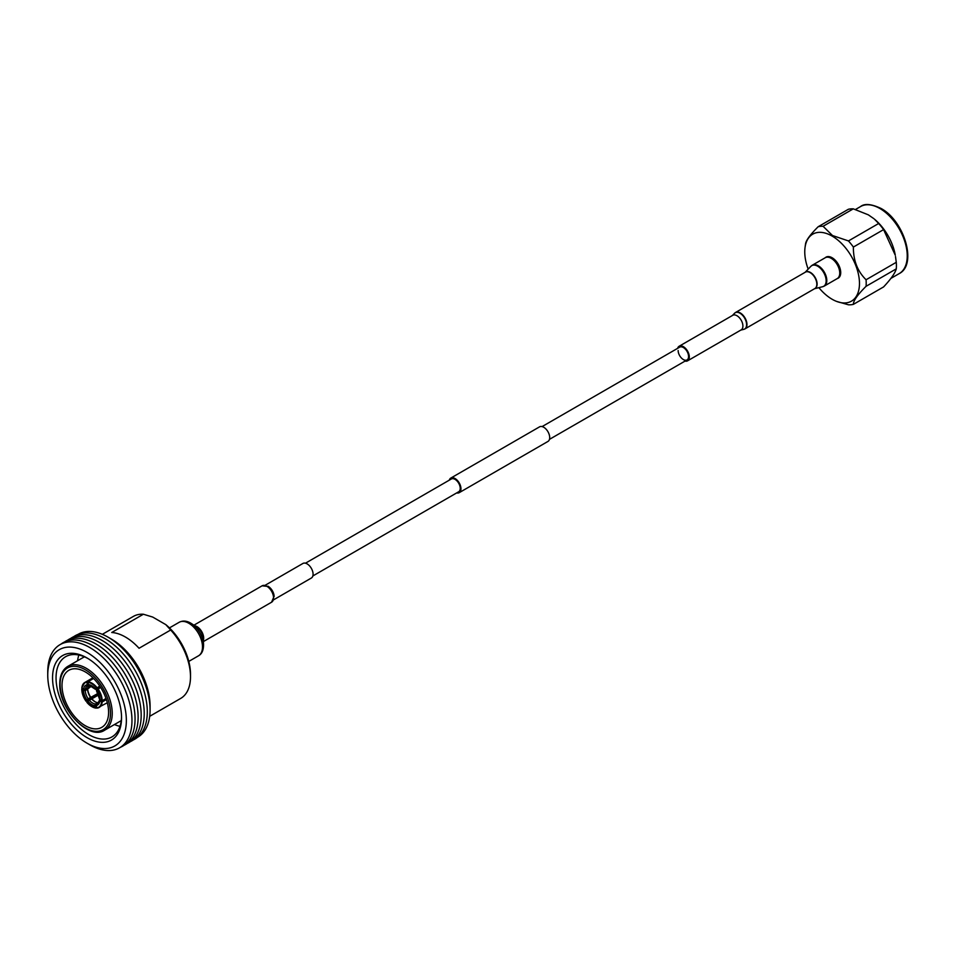 <?xml version="1.0" encoding="UTF-8"?>
<svg xmlns="http://www.w3.org/2000/svg" width="955" height="955" viewBox="0 0 955 955"><rect width="100%" height="100%" fill="white"/><g stroke="black" fill="none" stroke-linecap="round" stroke-linejoin="round"><path stroke-width="1.43" d="M456.669 492.935A8.416 4.859 -120 0 0 459.224 492.661A8.416 4.859 -120 0 0 460.513 485.916A8.416 4.859 -120 0 0 455.01 478.503A8.416 4.859 -120 0 0 450.808 478.085A8.416 4.859 -120 0 0 449.292 480.162M459.224 492.661L547.955 441.437A8.416 4.859 -120 0 0 549.244 434.692A8.416 4.859 -120 0 0 543.741 427.267A8.416 4.859 -120 0 0 539.539 426.861L450.808 478.085M312.846 575.961L458.698 491.753A7.377 4.262 -120 0 0 459.833 485.856A7.377 4.262 -120 0 0 455.01 479.35A7.377 4.262 -120 0 0 451.321 478.992L305.469 563.199M853.376 247.059A43.035 24.842 -120 0 0 848.458 240.935L878.672 223.494L874.446 219.161A38.689 22.335 60 0 1 895.277 255.236L883.59 229.606L853.376 247.059C853.281 260.44 857.506 271.339 866.066 279.755L896.279 262.315L895.504 256.561M873.849 218.659L868.31 214.827L853.293 208.847L823.091 226.287L832.474 235.515L848.458 240.935M878.672 223.494A43.035 24.842 60 0 1 883.59 229.606M896.279 262.315A43.035 24.842 60 0 1 896.279 268.868L866.066 286.309C857.518 294.82 853.293 300.837 853.376 304.359L883.59 286.918C890.86 279.158 895.098 273.142 896.279 268.868M818.865 287.646A38.689 22.335 -120 0 0 832.115 299.249A38.689 22.335 -120 0 0 836.21 301.255A38.689 22.335 -120 0 0 859.393 281.033A38.689 22.335 -120 0 0 832.115 236.064A38.689 22.335 -120 0 0 805.065 247.309A38.689 22.335 -120 0 0 808.181 269.131M853.376 304.359A43.035 24.842 -120 0 1 848.458 304.8L836.592 301.41M866.066 286.309A43.035 24.842 -120 0 0 866.066 279.755M823.091 226.287A43.035 24.842 -120 0 0 818.172 226.729L848.374 209.276A43.035 24.842 60 0 1 853.293 208.847M805.483 244.778C805.375 241.257 809.613 235.24 818.172 226.729M149.684 716.322L180.698 698.415A47.344 27.337 -120 0 0 190.499 676.737A47.344 27.337 -120 0 0 170.682 630.002L165.788 624.618L152.705 617.061L143.369 614.232A47.344 27.337 -120 0 0 133.354 616.417L102.34 634.311M170.682 630.002L139.048 648.266A47.344 27.337 -120 0 0 111.735 632.497L143.369 614.232M150.078 705.972L150.078 709.959L150.078 705.972A54.554 31.491 -120 0 0 111.508 639.158L108.046 637.164A59.449 34.32 60 0 1 150.078 709.959L150.078 709.959A59.449 34.32 60 0 1 137.532 737.308M106.375 699.549L102.137 702.009L99.809 700.886L100.048 699.693M96.742 707.774L95.751 707.894L94.939 705.638L95.405 704.002L97.732 702.653L99.01 703.274M98.305 693.975L85.902 701.03L88.182 698.785L98.043 693.402M91.561 686.06L85.305 690.728L81.808 689.582L82.631 688.746M88.875 685.177L87.442 684.639L86.798 681.834L93.232 678.122M93.602 678.48L87.824 681.81L88.481 684.616L89.758 685.248M100.048 686.514L95.596 689.092L99.702 686M100.585 687.349L96.574 690.381A11.532 6.661 -120 0 1 99.857 699.573L102.185 700.695L106.017 698.475M86.798 681.834A14.409 8.32 -120 0 0 84.792 682.479A14.409 8.32 -120 0 0 81.867 687.91L83.61 689.367L87.693 688.066A10.29 5.945 -120 0 1 88.743 685.26M81.867 687.91L81.867 688.269A14.003 8.082 -120 0 1 86.63 682.383M87.932 686.872L90.248 685.535M88.719 685.272L87.43 685.714A10.29 5.945 -120 0 0 85.365 689.403M95.989 689.164L95.596 689.092A11.532 6.661 -120 0 0 88.481 684.616M99.857 698.523L99.857 699.573L99.857 698.523M98.604 702.725L96.443 703.978L95.978 705.614A11.532 6.661 -120 0 0 99.809 700.886L99.797 699.836M95.978 705.614L97.207 708.073A14.409 8.32 -120 0 0 99.201 707.44A14.409 8.32 -120 0 0 102.137 702.009M101.552 701.985A14.003 8.082 -120 0 1 96.777 707.87L97.207 708.073M96.169 708.097L95.751 707.894A14.003 8.082 -120 0 1 86.881 702.319L87.824 701.161A11.532 6.661 -120 0 0 94.939 705.638M98.663 694.906L87.824 701.161M86.034 701.054L85.902 701.03A14.003 8.082 -120 0 1 81.808 689.582L81.808 689.224M91.895 698.809A11.532 6.661 -120 0 0 95.333 701.913M87.633 688.328A11.532 6.661 -120 0 0 90.916 697.52M91.501 698.726A10.29 5.945 -120 0 0 94.915 701.686A10.29 5.945 -120 0 0 97.732 702.653M87.633 689.379A10.29 5.945 -120 0 0 90.522 697.437M133.366 739.91A59.688 34.464 -120 0 0 147.297 711.773A59.688 34.464 -120 0 0 120.235 650.653A59.688 34.464 -120 0 0 73.75 636.663M78.083 634.347A59.449 34.32 60 0 1 108.046 637.164M130.31 741.677A59.688 34.464 -120 0 0 144.241 713.54A59.688 34.464 -120 0 0 117.178 652.42A59.688 34.464 -120 0 0 70.694 638.418M127.254 743.444A59.688 34.464 -120 0 0 141.185 715.307A59.688 34.464 -120 0 0 114.123 654.187A59.688 34.464 -120 0 0 67.638 640.184M124.198 745.21A59.688 34.464 -120 0 0 138.129 717.062A59.688 34.464 -120 0 0 111.067 655.954A59.688 34.464 -120 0 0 64.582 641.951M120.425 747.288A59.688 34.464 -120 0 0 135.061 718.828A59.688 34.464 -120 0 0 107.569 657.267A59.688 34.464 -120 0 0 60.893 644.171M87.048 743.193L89.854 744.816A59.556 34.38 -120 0 0 131.969 720.5A59.556 34.38 -120 0 0 89.854 647.574A59.556 34.38 -120 0 0 47.75 671.878L47.75 675.125A55.581 32.088 -120 0 0 87.048 743.193A55.581 32.088 -120 0 0 126.347 720.5A55.581 32.088 -120 0 0 87.048 652.432A55.581 32.088 -120 0 0 47.75 675.125L47.75 671.878M121.548 717.73A48.789 28.161 60 0 1 87.048 737.654A48.789 28.161 60 0 1 52.549 677.895A48.789 28.161 60 0 1 87.048 657.983A48.789 28.161 60 0 1 121.548 717.73L121.548 717.73M87.932 658.508A46.318 26.74 -120 0 0 65.644 656.694A46.318 26.74 -120 0 0 56.047 677.895A46.318 26.74 -120 0 0 76.269 724.511A46.318 26.74 -120 0 0 111.95 736.914A46.318 26.74 -120 0 0 121.536 716.704M114.445 724.547A46.318 26.74 -120 0 0 119.996 726.313M78.847 655.035A46.318 26.74 -120 0 0 77.594 660.729M62.015 685.38A32.936 19.016 -120 0 0 76.388 718.518A32.936 19.016 -120 0 0 101.767 727.352A32.936 19.016 -120 0 0 108.595 712.275A32.936 19.016 -120 0 0 94.211 679.124A32.936 19.016 -120 0 0 68.832 670.303A32.936 19.016 -120 0 0 62.015 685.38M190.499 676.737L190.499 674.182A44.205 25.522 60 0 0 165.788 624.618M542.094 426.587L679.674 347.154A7.377 4.262 60 0 1 685.356 349.124A7.377 4.262 60 0 1 688.567 356.549A7.377 4.262 60 0 1 687.051 359.928A7.377 4.262 60 0 1 681.369 357.946A7.377 4.262 60 0 1 678.146 350.533M677.644 348.324A8.416 4.859 60 0 1 679.148 346.247A8.416 4.859 60 0 1 685.642 348.503A8.416 4.859 60 0 1 689.307 356.979A8.416 4.859 60 0 1 687.564 360.835A8.416 4.859 60 0 1 685.01 361.097M679.148 346.247L732.736 315.305A8.416 4.859 60 0 1 739.23 317.561A8.416 4.859 60 0 1 742.906 326.037A8.416 4.859 60 0 1 741.152 329.893L687.564 360.835M811.559 265.753A12.021 6.948 60 0 1 812.287 265.215L825.227 257.743A12.021 6.948 60 0 1 834.503 260.966A12.021 6.948 60 0 1 839.743 273.07A12.021 6.948 60 0 1 837.26 278.574L824.32 286.046A12.021 6.948 60 0 1 823.485 286.404M273.631 599.812L311.342 578.038A8.416 4.859 -120 0 0 312.619 571.269A8.416 4.859 -120 0 0 307.08 563.856A8.416 4.859 -120 0 0 302.914 563.462L265.215 585.236M274.133 596.35A8.416 4.859 -120 0 0 274.121 596.218A8.416 4.859 -120 0 0 268.57 586.609A8.416 4.859 -120 0 0 268.462 586.537M879.877 208.488A38.689 22.335 -120 0 0 860.527 206.578C864.514 203.32 871.306 203.928 880.916 208.393C904.11 220.569 917.6 264.475 899.216 273.596A38.689 22.335 -120 0 0 905.149 242.582A38.689 22.335 -120 0 0 879.877 208.488M825.251 257.731A12.14 7.007 60 0 1 832.115 257.743A12.14 7.007 60 0 1 840.269 269.215A12.14 7.007 60 0 1 837.272 278.562M91.847 706.64A14.409 8.32 -120 0 0 95.87 708.073M96.98 687.576A14.409 8.32 -120 0 0 87.824 681.81M102.185 700.695A14.409 8.32 -120 0 0 97.959 688.865M96.527 687.934A14.003 8.082 -120 0 0 87.669 682.359M101.6 700.672A14.003 8.082 -120 0 0 97.517 689.224M87.442 684.639A11.532 6.661 -120 0 0 83.61 689.367M88.242 685.368A10.29 5.945 -120 0 0 87.43 685.714M96.443 703.978A10.29 5.945 -120 0 0 97.732 703.537L99.439 700.302M89.173 700.075A10.29 5.945 -120 0 0 95.405 704.002M83.562 690.68A11.532 6.661 -120 0 0 86.845 699.872M85.305 690.728A10.29 5.945 -120 0 0 88.182 698.785M110.482 713.361A35.61 20.556 -120 0 0 85.305 669.741A35.61 20.556 -120 0 0 60.117 684.281A35.61 20.556 -120 0 0 85.305 727.901A35.61 20.556 -120 0 0 110.482 713.361M104.596 730.229C88.922 740.973 58.673 708.789 59.759 683.78C59.843 675.46 62.505 669.67 67.757 666.411A36.851 21.273 60 0 1 96.145 676.283A36.851 21.273 60 0 1 112.236 713.361A36.851 21.273 60 0 1 104.596 730.229L121.249 720.619M732.389 315.508L734.526 313.288A9.407 5.432 60 0 1 741.963 314.72A9.407 5.432 60 0 1 746.595 324.712A9.407 5.432 60 0 1 743.802 329.356L745.007 328.878A9.466 5.467 60 0 1 744.423 329.141M746.965 324.545A9.466 5.467 60 0 1 745.007 328.878L814.866 288.541A9.466 5.467 60 0 0 816.823 284.208A9.466 5.467 60 0 0 812.693 274.682A9.466 5.467 60 0 0 805.399 272.151L735.541 312.476A9.466 5.467 60 0 1 742.835 315.019A9.466 5.467 60 0 1 746.965 324.545M805.22 272.259A9.502 5.491 60 0 1 812.669 274.216A9.502 5.491 60 0 1 817.11 284.077A9.502 5.491 60 0 1 814.675 288.649M826.147 280.842A11.926 6.888 60 0 1 822.613 286.727L824.32 286.046A12.021 6.948 60 0 0 826.803 280.543A12.021 6.948 60 0 0 821.563 268.439A12.021 6.948 60 0 0 812.287 265.215L810.843 266.35A11.926 6.888 60 0 1 820.285 268.176A11.926 6.888 60 0 1 826.147 280.842M735.028 312.858A9.466 5.467 60 0 1 735.541 312.476L734.526 313.288M274.121 596.218L271.578 602.211A9.466 5.467 -120 0 0 273.023 594.583A9.466 5.467 -120 0 0 266.791 586.251A9.466 5.467 -120 0 0 262.112 585.809L268.331 586.454A8.81 5.085 -120 0 0 267.878 586.167M203.331 640.483A9.466 5.467 -120 0 0 196.933 626.587A9.466 5.467 -120 0 0 194.844 625.788M203.546 644.398C203.606 650.116 201.923 653.912 198.497 655.81A19.351 11.174 -120 0 0 201.433 640.232A19.351 11.174 -120 0 0 188.708 623.197A19.351 11.174 -120 0 0 179.146 622.302C182.644 620.475 186.44 620.714 190.534 623.018L191.561 623.639A18.193 10.505 -120 0 1 203.546 644.398L203.2 638.322A9.956 5.754 -120 0 0 196.646 626.969L191.561 623.639A18.193 10.505 -120 0 0 190.594 623.054M274.133 596.493A8.81 5.085 -120 0 0 268.331 586.454L268.57 586.609M549.459 439.36L687.051 359.928M855.501 209.479L860.527 206.578M836.21 301.255L837.034 301.589M805.065 247.309L805.543 243.955M890.92 278.382L899.216 273.596M107.318 702.749L97.1 708.109M92.91 677.799L84.792 682.479L81.748 688.066M86.845 702.403L96.025 708.133M85.866 701.113L81.688 689.403M95.488 689.343L89.293 685.356M96.455 690.62L99.487 699.048M84.41 656.801L67.757 666.411M740.805 330.096L743.802 329.356M814.603 288.697L822.613 286.727M805.137 272.306L810.843 266.35M262.112 585.809L193.925 625.179M179.146 622.302L169.453 627.901M198.497 655.81L188.792 661.409M271.578 602.211L203.391 641.581"/></g></svg>
